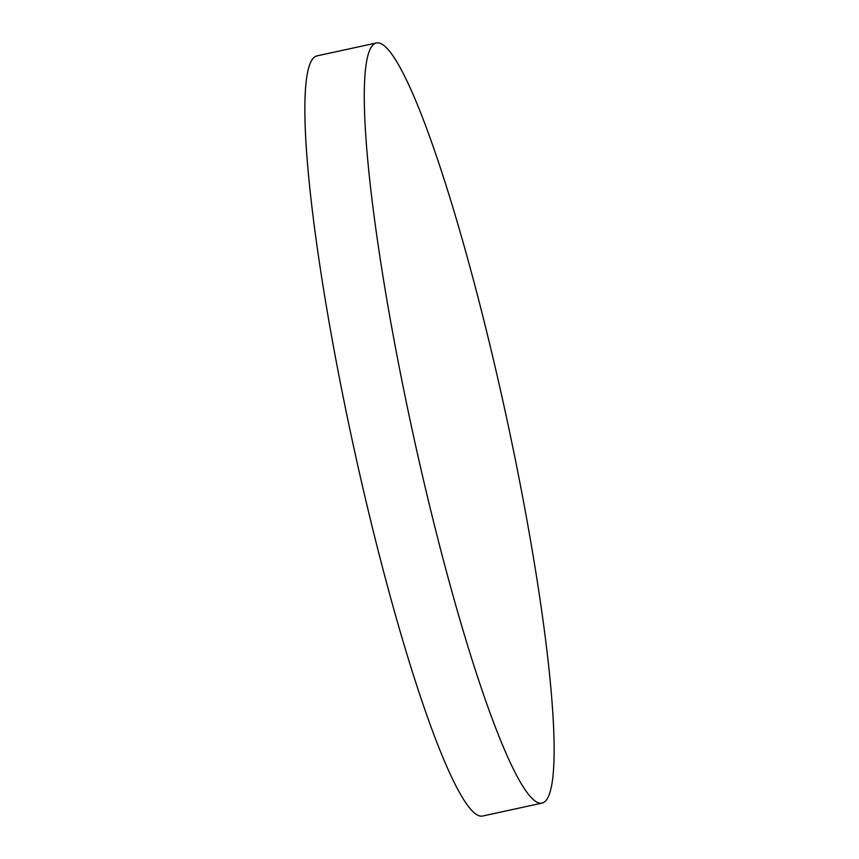 <?xml version="1.0" encoding="UTF-8"?>
<svg xmlns="http://www.w3.org/2000/svg" width="859" height="859" viewBox="0 0 859 859"><rect width="100%" height="100%" fill="white"/><g stroke="black" fill="none" stroke-linecap="round" stroke-linejoin="round"><path stroke-width="1.29" d="M375.05 43.455A388.987 47.406 77.7 0 0 414.188 439.089A388.987 47.406 77.7 0 0 541.943 803.122A388.987 47.406 77.7 0 0 543.36 802.617A388.987 47.406 77.7 0 0 504.222 406.983A388.987 47.406 77.7 0 0 376.467 42.95A388.987 47.406 77.7 0 0 375.05 43.455M376.467 42.95L317.057 55.878A388.987 47.406 77.7 0 0 315.64 56.383A388.987 47.406 77.7 0 0 354.778 452.017A388.987 47.406 77.7 0 0 482.533 816.05L541.943 803.122"/></g></svg>
